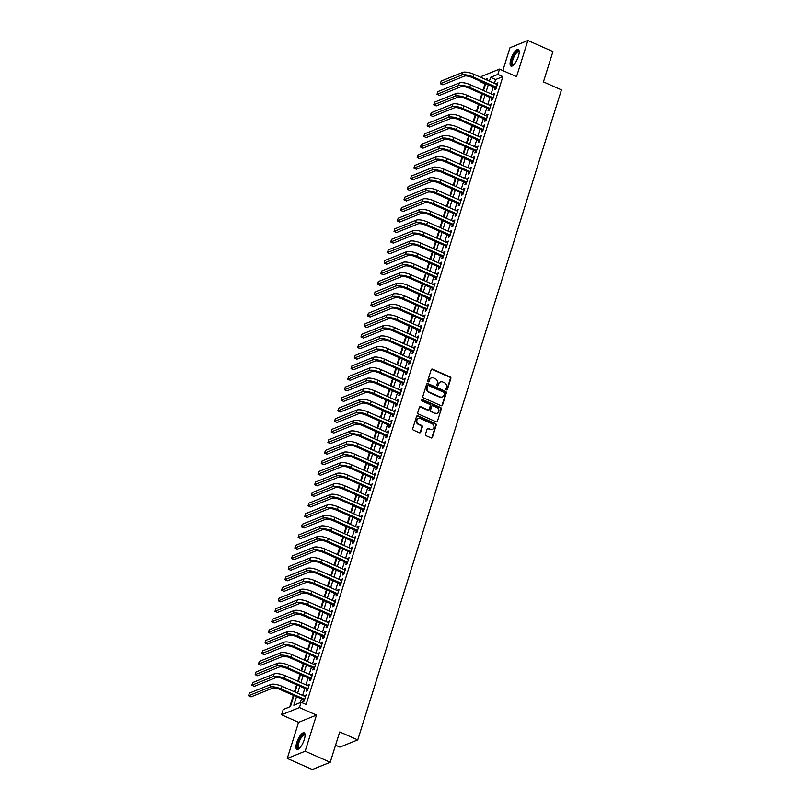 <?xml version="1.0" encoding="UTF-8"?>
<svg xmlns="http://www.w3.org/2000/svg" width="810" height="810" viewBox="0 0 810 810"><rect width="100%" height="100%" fill="white"/><g stroke="black" fill="none" stroke-linecap="round" stroke-linejoin="round"><path stroke-width="1.21" d="M446.492 389.873A0.8 0.709 68 0 0 447.403 389.448L450.856 378.442A1.144 1.023 68 0 0 450.198 376.974L432.489 369.158A1.144 1.023 68 0 0 431.183 369.755L427.731 380.761A0.8 0.709 68 0 0 428.723 381.804A0.8 0.709 68 0 0 429.108 381.368L429.553 379.941A3.645 3.26 68 0 1 433.745 378.017L435.223 378.675A3.645 3.26 68 0 1 437.329 383.373L436.884 384.801A0.8 0.709 68 0 0 437.866 385.843A0.8 0.709 68 0 0 438.261 385.408L438.706 383.981A3.645 3.26 68 0 1 442.898 382.057L444.366 382.715A3.645 3.26 68 0 1 446.482 387.413L446.026 388.841A0.8 0.709 68 0 0 446.492 389.873M446.755 389.934A0.8 0.709 68 0 0 446.928 389.64L450.37 378.634A1.144 1.023 68 0 0 449.712 377.166L432.003 369.35A1.144 1.023 68 0 0 431.517 369.269M428.46 381.854A0.8 0.709 68 0 0 428.632 381.561L429.553 379.941M437.613 385.894A0.8 0.709 68 0 0 437.775 385.6L438.706 383.981M304.287 739.581A9.052 2.997 -66.2 0 0 304.165 732.817A9.052 2.997 -66.2 0 0 296.743 742.628A9.052 2.997 -66.2 0 0 296.855 749.392A9.052 2.997 -66.2 0 0 304.287 739.581M518.41 56.305A9.052 2.997 -66.2 0 0 518.289 49.552A9.052 2.997 -66.2 0 0 510.867 59.353A9.052 2.997 -66.2 0 0 510.978 66.116A9.052 2.997 -66.2 0 0 518.41 56.305M425.473 434.261A1.144 1.023 68 0 0 426.131 435.74L431.092 437.926A1.144 1.023 68 0 0 432.408 437.329L436.236 425.108A1.144 1.023 68 0 0 435.577 423.63L417.869 415.813A1.144 1.023 68 0 0 416.563 416.421L412.725 428.642A1.144 1.023 68 0 0 413.394 430.11L419.388 432.763A1.144 1.023 68 0 0 420.694 432.155L422.334 426.931A1.144 1.023 68 0 0 421.676 425.452L418.699 424.146A3.048 2.724 68 0 1 418.426 418.547A3.048 2.724 68 0 1 420.441 418.598L432.094 423.751A3.048 2.724 68 0 1 432.368 429.351A3.048 2.724 68 0 1 430.363 429.29L428.419 428.429A1.144 1.023 68 0 0 427.113 429.037L425.473 434.261M330.217 762.271L312.316 769.5L287.267 758.433L305.157 751.204L330.217 762.271L339.724 731.936L357.757 739.894L561.462 89.87L543.429 81.901L552.936 51.567L527.877 40.5L516.557 76.646L499.517 69.123L497.867 74.398L502.878 76.606L306.109 704.477L301.097 702.27L299.447 707.545L281.556 714.774L283.206 709.499L290.466 706.563L293.908 695.567M305.157 751.204L316.487 715.068L299.447 707.545M441.187 405.719A1.144 1.023 68 0 0 442.503 405.111L446.33 392.891A1.144 1.023 68 0 0 445.672 391.422L427.964 383.606A1.144 1.023 68 0 0 426.657 384.203L422.82 396.424A1.144 1.023 68 0 0 423.488 397.892L441.187 405.719M441.278 408.999L437.451 421.22A1.144 1.023 68 0 1 436.144 421.818L418.436 414.001A1.144 1.023 68 0 1 417.778 412.533L419.418 407.298A1.144 1.023 68 0 1 420.724 406.701L427.903 409.87A1.144 1.023 68 0 0 429.219 409.273L430.302 405.8A1.144 1.023 68 0 0 429.644 404.332L422.162 401.031A0.8 0.709 68 0 1 422.617 399.583L440.62 407.531A1.144 1.023 68 0 1 441.278 408.999L437.451 421.22M527.877 40.5L509.986 47.729L502.828 70.581M495.264 87.743L494.687 89.596L495.892 89.1L497.877 82.772L496.378 84.21M491.964 98.304L491.376 100.146L492.591 99.66L494.576 93.322L493.067 94.76M488.653 108.854L488.076 110.697L489.28 110.211L491.265 103.882L489.756 105.32M485.342 119.404L484.765 121.247L485.98 120.761L487.964 114.433L486.456 115.87M482.041 129.954L481.464 131.807L482.669 131.311L484.653 124.983L483.145 126.421M478.73 140.505L478.153 142.357L479.358 141.871L481.342 135.533L479.844 136.971M475.429 151.065L474.842 152.908L476.057 152.422L478.042 146.083L476.533 147.521M472.119 161.615L471.541 163.458L472.746 162.972L474.731 156.644L473.222 158.082M468.808 172.165L468.231 174.008L469.446 173.522L471.43 167.194L469.921 168.632M465.507 182.716L464.93 184.569L466.135 184.072L468.119 177.744L466.611 179.182M462.196 193.276L461.619 195.119L462.824 194.633L464.808 188.295L463.31 189.732M458.895 203.826L458.308 205.669L459.523 205.183L461.508 198.855L459.999 200.283M455.584 214.377L455.007 216.219L456.212 215.733L458.197 209.405L456.688 210.843M452.274 224.927L451.696 226.78L452.911 226.284L454.886 219.956L453.387 221.393M448.973 235.477L448.396 237.33L449.601 236.844L451.585 230.506L450.076 231.944M445.662 246.037L445.085 247.88L446.29 247.394L448.274 241.056L446.776 242.494M442.351 256.588L441.774 258.43L442.989 257.945L444.974 251.616L443.465 253.054M439.05 267.138L438.473 268.981L439.678 268.495L441.663 262.167L440.154 263.604M435.74 277.688L435.162 279.541L436.367 279.045L438.352 272.717L436.853 274.155M432.439 288.238L431.851 290.091L433.067 289.605L435.051 283.267L433.542 284.705M429.128 298.799L428.551 300.642L429.756 300.156L431.74 293.817L430.231 295.255M425.817 309.349L425.24 311.192L426.455 310.706L428.439 304.378L426.931 305.815M422.516 319.899L421.939 321.752L423.144 321.256L425.128 314.928L423.62 316.366M419.205 330.45L418.628 332.302L419.833 331.806L421.818 325.478L420.319 326.916M415.905 341.01L415.317 342.853L416.532 342.367L418.517 336.029L417.008 337.466M412.594 351.56L412.017 353.403L413.221 352.917L415.206 346.589L413.697 348.027M409.283 362.11L408.706 363.953L409.921 363.467L411.905 357.139L410.397 358.577M405.982 372.661L405.405 374.514L406.61 374.017L408.594 367.689L407.086 369.127M402.671 383.211L402.094 385.064L403.299 384.578L405.283 378.24L403.785 379.677M399.37 393.771L398.783 395.614L399.998 395.128L401.983 388.79L400.474 390.228M396.06 404.322L395.483 406.164L396.687 405.678L398.672 399.35L397.163 400.788M392.749 414.872L392.172 416.715L393.387 416.229L395.371 409.9L393.862 411.338M389.448 425.422L388.871 427.275L390.076 426.779L392.06 420.451L390.552 421.888M386.137 435.983L385.56 437.825L386.765 437.339L388.749 431.001L387.251 432.439M382.826 446.533L382.249 448.375L383.464 447.889L385.449 441.561L383.94 442.989M379.525 457.083L378.948 458.926L380.153 458.44L382.138 452.112L380.629 453.549M376.215 467.633L375.637 469.486L376.842 468.99L378.827 462.662L377.328 464.1M372.914 478.183L372.327 480.036L373.542 479.55L375.526 473.212L374.017 474.65M369.603 488.744L369.026 490.587L370.231 490.101L372.215 483.762L370.707 485.2M366.292 499.294L365.715 501.137L366.93 500.651L368.914 494.323L367.406 495.76M362.991 509.844L362.414 511.687L363.619 511.201L365.604 504.873L364.095 506.311M359.68 520.395L359.103 522.247L360.308 521.751L362.293 515.423L360.794 516.861M356.38 530.945L355.792 532.798L357.007 532.312L358.992 525.973L357.483 527.411M353.069 541.505L352.492 543.348L353.697 542.862L355.681 536.524L354.173 537.962M349.758 552.055L349.181 553.898L350.396 553.412L352.38 547.084L350.872 548.522M346.457 562.606L345.88 564.448L347.085 563.962L349.069 557.634L347.561 559.072M343.146 573.156L342.569 575.009L343.774 574.513L345.759 568.185L344.26 569.622M339.846 583.716L339.258 585.559L340.473 585.073L342.458 578.735L340.949 580.173M336.535 594.267L335.958 596.109L337.162 595.623L339.147 589.295L337.638 590.723M333.224 604.817L332.647 606.66L333.862 606.174L335.846 599.846L334.338 601.283M329.923 615.367L329.346 617.22L330.551 616.724L332.535 610.396L331.027 611.833M326.612 625.917L326.035 627.77L327.24 627.284L329.225 620.946L327.726 622.384M323.301 636.478L322.724 638.321L323.939 637.835L325.924 631.496L324.415 632.934M320.001 647.028L319.423 648.871L320.628 648.385L322.613 642.057L321.104 643.494M316.69 657.578L316.113 659.421L317.317 658.935L319.302 652.607L317.803 654.045M313.389 668.128L312.802 669.981L314.017 669.485L316.001 663.157L314.493 664.595M310.078 678.679L309.501 680.532L310.706 680.046L312.69 673.707L311.182 675.145M306.767 689.239L306.19 691.082L307.405 690.596L309.39 684.268L307.881 685.695M502.878 76.606L495.619 79.542L494.424 83.349M493.32 86.883L491.123 93.899M490.009 97.443L487.812 104.46M486.709 107.993L484.501 115.01M483.398 118.543L481.201 125.56M480.087 129.094L477.89 136.11M476.786 139.644L474.589 146.661M473.475 150.204L471.278 157.221M470.175 160.755L467.967 167.771M466.864 171.305L464.667 178.321M463.553 181.855L461.356 188.872M460.252 192.415L458.055 199.432M456.941 202.966L454.744 209.982M453.64 213.516L451.433 220.533M450.33 224.066L448.132 231.083M447.019 234.617L444.822 241.633M443.718 245.177L441.521 252.194M440.407 255.727L438.21 262.744M437.096 266.277L434.899 273.294M433.796 276.828L431.598 283.844M430.485 287.388L428.287 294.394M427.184 297.938L424.977 304.955M423.873 308.488L421.676 315.505M420.562 319.039L418.365 326.055M417.261 329.589L415.064 336.606M413.95 340.149L411.753 347.166M410.65 350.7L408.442 357.716M407.339 361.25L405.142 368.267M404.028 371.8L401.831 378.817M400.727 382.35L398.53 389.367M397.416 392.911L395.219 399.927M394.116 403.461L391.908 410.478M390.805 414.011L388.608 421.028M387.494 424.561L385.297 431.578M384.193 435.122L381.996 442.138M380.882 445.672L378.685 452.689M377.571 456.222L375.374 463.239M374.271 466.773L372.074 473.789M370.96 477.323L368.763 484.339M367.659 487.883L365.452 494.9M364.348 498.433L362.151 505.45M361.037 508.984L358.84 516M357.736 519.534L355.539 526.551M354.426 530.094L352.228 537.101M351.125 540.645L348.918 547.661M347.814 551.195L345.617 558.212M344.503 561.745L342.306 568.762M341.202 572.295L339.005 579.312M337.892 582.856L335.694 589.872M334.591 593.406L332.383 600.423M331.28 603.956L329.083 610.973M327.969 614.506L325.772 621.523M324.668 625.057L322.471 632.073M321.357 635.617L319.16 642.634M318.046 646.167L315.849 653.184M314.746 656.718L312.549 663.734M311.435 667.268L309.238 674.284M308.134 677.828L305.927 684.835M304.823 688.378L302.626 695.395M301.512 698.929L300.378 702.553M303.466 699.789L302.889 701.632L304.094 701.146L306.079 694.818L304.57 696.256M483.509 90.548L485.706 83.531L484.977 83.835L482.962 90.295M481.849 93.838L479.652 100.855M478.538 104.389L476.341 111.405M475.237 114.939L473.04 121.956M471.926 125.489L469.729 132.506M468.625 136.05L466.418 143.056M465.315 146.6L463.117 153.617M462.004 157.15L459.807 164.167M458.703 167.7L456.506 174.717M455.392 178.251L453.195 185.267M452.091 188.811L449.884 195.828M448.781 199.361L446.583 206.378M445.47 209.911L443.272 216.928M442.169 220.462L439.972 227.478M438.858 231.012L436.661 238.029M435.557 241.572L433.35 248.589M432.246 252.123L430.049 259.139M428.935 262.673L426.738 269.69M425.635 273.223L423.438 280.24M422.324 283.783L420.127 290.8M419.013 294.334L416.816 301.35M415.712 304.884L413.515 311.901M412.401 315.434L410.204 322.451M409.101 325.984L406.893 333.001M405.79 336.545L403.593 343.561M402.479 347.095L400.282 354.112M399.178 357.645L396.981 364.662M395.867 368.196L393.67 375.212M392.567 378.756L390.359 385.762M389.256 389.306L387.058 396.323M385.945 399.856L383.748 406.873M382.644 410.407L380.447 417.423M379.333 420.957L377.136 427.974M376.032 431.517L373.825 438.534M372.721 442.068L370.524 449.084M369.411 452.618L367.214 459.634M366.11 463.168L363.913 470.185M362.799 473.718L360.602 480.735M359.488 484.279L357.291 491.295M356.187 494.829L353.99 501.846M352.876 505.379L350.679 512.396M349.576 515.929L347.368 522.946M346.265 526.49L344.068 533.496M342.954 537.04L340.757 544.057M339.653 547.59L337.456 554.607M336.342 558.141L334.145 565.157M333.042 568.691L330.834 575.707M329.731 579.251L327.534 586.268M326.42 589.801L324.223 596.818M323.119 600.352L320.922 607.368M319.808 610.902L317.611 617.919M316.507 621.452L314.3 628.469M313.197 632.013L311 639.029M309.886 642.563L307.689 649.579M306.585 653.113L304.388 660.13M303.274 663.663L301.077 670.68M299.963 674.224L297.766 681.24M296.662 684.774L294.465 691.791M293.352 695.324L289.737 706.857M335.553 745.22L339.866 747.124L357.757 739.894M316.487 715.068L298.596 722.297L287.267 758.433M298.596 722.297L281.556 714.774M484.977 83.835L479.976 81.628L480.148 81.071M481.251 77.537L481.626 76.353L499.517 69.123M296.511 696.711L293.848 705.196L301.097 702.27M497.867 74.398L490.607 77.325L489.412 81.142M488.308 84.675L486.111 91.692M484.998 95.226L482.8 102.242M481.697 105.776L479.5 112.793M478.386 116.336L476.189 123.353M475.085 126.886L472.878 133.903M471.774 137.437L469.577 144.453M468.464 147.987L466.266 155.004M465.163 158.537L462.966 165.554M461.852 169.098L459.655 176.114M458.541 179.648L456.344 186.665M455.24 190.198L453.043 197.215M451.929 200.748L449.732 207.765M448.629 211.299L446.421 218.315M445.318 221.859L443.121 228.876M442.007 232.409L439.81 239.426M438.706 242.959L436.509 249.976M435.395 253.51L433.198 260.526M432.094 264.07L429.887 271.087M428.784 274.62L426.587 281.637M425.473 285.171L423.276 292.187M422.172 295.721L419.975 302.738M418.861 306.271L416.664 313.288M415.56 316.832L413.353 323.848M412.25 327.382L410.052 334.398M408.939 337.932L406.742 344.949M405.638 348.482L403.441 355.499M402.327 359.043L400.13 366.049M399.016 369.593L396.819 376.609M395.715 380.143L393.518 387.16M392.404 390.693L390.207 397.71M389.104 401.244L386.897 408.26M385.793 411.804L383.596 418.821M382.482 422.354L380.285 429.371M379.181 432.904L376.984 439.921M375.87 443.455L373.673 450.471M372.57 454.005L370.362 461.022M369.259 464.565L367.062 471.582M365.948 475.116L363.751 482.132M362.647 485.666L360.45 492.683M359.336 496.216L357.139 503.233M356.035 506.776L353.828 513.793M352.725 517.327L350.527 524.343M349.414 527.877L347.217 534.894M346.113 538.427L343.916 545.444M342.802 548.978L340.605 555.994M339.491 559.538L337.294 566.554M336.19 570.088L333.993 577.105M332.88 580.638L330.683 587.655M329.579 591.189L327.372 598.205M326.268 601.739L324.071 608.755M322.957 612.299L320.76 619.316M319.656 622.849L317.459 629.866M316.345 633.4L314.148 640.416M313.045 643.95L310.837 650.967M309.734 654.51L307.537 661.527M306.423 665.061L304.226 672.077M303.122 675.611L300.925 682.628M299.811 686.161L297.614 693.178M486.82 79.987L487.225 78.691L485.484 79.4M480.715 81.324L479.976 81.628M295.012 692.034L297.219 685.017M298.323 681.483L300.52 674.467M301.634 670.923L303.831 663.917M304.935 660.373L307.132 653.356M308.245 649.822L310.443 642.806M311.556 639.272L313.753 632.256M314.857 628.722L317.054 621.705M318.168 618.162L320.365 611.145M321.469 607.611L323.676 600.595M324.78 597.061L326.977 590.044M328.091 586.511L330.288 579.494M331.391 575.961L333.588 568.944M334.702 565.4L336.899 558.384M338.003 554.85L340.21 547.833M341.314 544.3L343.511 537.283M344.625 533.749L346.822 526.733M347.925 523.189L350.123 516.183M351.236 512.639L353.433 505.622M354.537 502.089L356.744 495.072M357.848 491.538L360.045 484.522M361.159 480.988L363.356 473.971M364.459 470.428L366.657 463.411M367.77 459.877L369.967 452.861M371.081 449.327L373.278 442.311M374.382 438.777L376.579 431.76M377.693 428.227L379.89 421.21M380.994 417.666L383.201 410.65M384.304 407.116L386.502 400.1M387.615 396.566L389.812 389.549M390.916 386.016L393.113 378.999M394.227 375.455L396.424 368.439M397.528 364.905L399.735 357.888M400.839 354.355L403.036 347.338M404.149 343.804L406.347 336.788M407.45 333.254L409.647 326.238M410.761 322.694L412.958 315.677M414.062 312.144L416.269 305.127M417.373 301.593L419.57 294.577M420.684 291.043L422.881 284.026M423.984 280.483L426.181 273.476M427.295 269.933L429.492 262.916M430.606 259.382L432.803 252.366M433.907 248.832L436.104 241.815M437.218 238.282L439.415 231.265M440.518 227.721L442.726 220.705M443.829 217.171L446.026 210.154M447.14 206.621L449.337 199.604M450.441 196.071L452.638 189.054M453.752 185.52L455.949 178.504M457.053 174.96L459.26 167.943M460.363 164.41L462.561 157.393M463.674 153.859L465.871 146.843M466.975 143.309L469.172 136.293M470.286 132.749L472.483 125.732M473.587 122.199L475.794 115.182M476.898 111.648L479.095 104.632M480.208 101.098L482.406 94.081M495.619 79.542L490.607 77.325M496.672 83.258L497.603 83.673M493.361 93.818L494.292 94.223M490.06 104.368L490.981 104.773M486.749 114.919L487.681 115.334M483.449 125.469L484.37 125.884M480.138 136.029L481.069 136.434M476.827 146.58L477.758 146.985M473.526 157.13L474.447 157.535M470.215 167.68L471.147 168.095M466.914 178.23L467.836 178.645M463.603 188.791L464.535 189.196M460.293 199.341L461.224 199.746M456.992 209.891L457.913 210.296M453.681 220.441L454.612 220.857M450.37 230.992L451.302 231.407M447.069 241.552L447.991 241.957M443.758 252.102L444.69 252.507M440.458 262.653L441.379 263.068M437.147 273.203L438.078 273.618M433.836 283.763L434.767 284.168M430.535 294.313L431.457 294.718M427.224 304.864L428.156 305.269M423.924 315.414L424.845 315.829M420.613 325.964L421.544 326.379M417.302 336.525L418.233 336.93M414.001 347.075L414.923 347.48M410.69 357.625L411.622 358.03M407.389 368.175L408.311 368.591M404.079 378.726L405.01 379.141M400.768 389.286L401.699 389.691M397.467 399.836L398.388 400.241M394.156 410.386L395.088 410.802M390.845 420.937L391.777 421.352M387.544 431.497L388.466 431.902M384.234 442.047L385.165 442.452M380.933 452.598L381.854 453.003M377.622 463.148L378.553 463.563M374.311 473.698L375.243 474.113M371.01 484.258L371.932 484.663M367.7 494.809L368.631 495.214M364.399 505.359L365.32 505.774M361.088 515.909L362.019 516.324M357.777 526.47L358.708 526.875M354.476 537.02L355.398 537.425M351.165 547.57L352.097 547.975M347.865 558.12L348.786 558.535M344.554 568.671L345.485 569.086M341.243 579.231L342.174 579.636M337.942 589.781L338.863 590.186M334.631 600.331L335.563 600.736M331.32 610.882L332.252 611.297M328.02 621.432L328.941 621.847M324.709 631.992L325.64 632.397M321.408 642.543L322.329 642.948M318.097 653.093L319.029 653.508M314.786 663.643L315.718 664.058M311.485 674.203L312.407 674.608M308.175 684.754L309.106 685.159M304.874 695.304L305.795 695.709M440.255 382.097A3.645 3.26 68 0 0 438.22 384.183M431.102 378.057A3.645 3.26 68 0 0 429.077 380.143M441.683 405.8A1.144 1.023 68 0 0 442.017 405.314L445.844 393.083A1.144 1.023 68 0 0 445.186 391.615L427.477 383.798A1.144 1.023 68 0 0 426.981 383.717M444.599 393.427A0.8 0.709 68 0 0 444.133 392.394L428.591 385.53A0.8 0.709 68 0 0 427.68 385.955L427.204 387.453A3.645 3.26 68 0 0 429.31 392.161L439.941 396.849A3.645 3.26 68 0 0 444.123 394.926L444.599 393.427M427.842 385.661A0.8 0.709 68 0 0 427.194 386.147L427.68 385.955M442.098 397.001A3.645 3.26 68 0 1 439.455 397.042L428.834 392.354A3.645 3.26 68 0 1 426.718 387.646L427.194 386.147M428.399 409.951A1.144 1.023 68 0 1 427.427 410.062L420.238 406.893A1.144 1.023 68 0 0 419.742 406.812M440.802 409.192A1.144 1.023 68 0 0 440.134 407.724L422.142 399.775A0.8 0.709 68 0 0 421.878 399.715M435.355 413.161A3.048 2.724 68 0 0 438.99 410.467A3.048 2.724 68 0 0 437.096 407.622L432.985 405.81A1.144 1.023 68 0 0 431.679 406.407L430.596 409.88A1.144 1.023 68 0 0 431.254 411.348L434.869 413.353A3.048 2.724 68 0 0 437.117 413.302M432.003 405.921A1.144 1.023 68 0 0 431.193 406.6L431.679 406.407M434.869 413.353L430.768 411.541A1.144 1.023 68 0 1 430.11 410.073L431.193 406.6M432.125 429.432A3.048 2.724 68 0 1 429.877 429.482L427.933 428.632A1.144 1.023 68 0 0 427.437 428.541M418.193 418.659A3.048 2.724 68 0 0 418.223 424.339L418.699 424.146M419.884 432.844A1.144 1.023 68 0 0 420.218 432.358L421.858 427.123A1.144 1.023 68 0 0 421.19 425.655L418.223 424.339M431.588 438.007A1.144 1.023 68 0 0 431.922 437.522L435.75 425.301A1.144 1.023 68 0 0 435.091 423.832L417.383 416.016A1.144 1.023 68 0 0 416.887 415.925M462.662 72.394L461.832 75.026L440.336 83.713L441.166 81.081L462.662 72.394A8.707 2.653 17.4 0 1 473.799 74.247L497.3 84.625M461.832 75.026A8.707 2.653 17.4 0 1 472.979 76.879L496.479 87.257M496.196 88.158L471.764 77.365A5.802 1.762 -162.6 0 0 464.332 76.13L442.837 84.817L440.336 83.713M513.216 65.306A7.837 2.592 113.8 0 1 512.173 59.505A7.837 2.592 113.8 0 1 516.01 52.366A7.837 2.592 113.8 0 1 519.2 51.759M519.2 52.042A7.26 2.4 -66.2 0 0 518.866 51.769A7.26 2.4 -66.2 0 0 512.912 59.626A7.26 2.4 -66.2 0 0 513.003 65.043A7.26 2.4 -66.2 0 0 513.429 65.114M518.704 49.876A9.001 2.977 -66.2 0 0 511.687 59.697A9.001 2.977 -66.2 0 0 511.495 66.197M299.092 748.572A7.837 2.592 113.8 0 1 297.584 744.592A7.837 2.592 113.8 0 1 301.614 735.946A7.837 2.592 113.8 0 1 305.076 735.024M305.076 735.308A7.26 2.4 -66.2 0 0 304.742 735.045A7.26 2.4 -66.2 0 0 302.089 736.573A7.26 2.4 -66.2 0 0 298.606 743.539A7.26 2.4 -66.2 0 0 298.88 748.318A7.26 2.4 -66.2 0 0 299.305 748.379M304.58 733.141A9.001 2.977 -66.2 0 0 301.654 735.136A9.001 2.977 -66.2 0 0 297.483 743.256A9.001 2.977 -66.2 0 0 297.371 749.473M459.351 82.944L458.521 85.576L437.025 94.264L437.856 91.631L459.351 82.944A8.707 2.653 17.4 0 1 470.499 84.797L493.999 95.175M458.521 85.576A8.707 2.653 17.4 0 1 469.668 87.429L493.168 97.807M492.885 98.709L468.464 87.925A5.802 1.762 -162.6 0 0 461.032 86.69L439.536 95.377L437.025 94.264M456.04 93.494L455.22 96.137L433.725 104.824L434.545 102.181L456.04 93.494A8.707 2.653 17.4 0 1 467.188 95.347L490.688 105.725M455.22 96.137A8.707 2.653 17.4 0 1 466.358 97.99L489.858 108.368M489.584 109.259L465.153 98.476A5.802 1.762 -162.6 0 0 457.721 97.24L436.225 105.928L433.725 104.824M452.739 104.044L451.909 106.687L430.414 115.374L431.244 112.732L452.739 104.044A8.707 2.653 17.4 0 1 463.877 105.897L487.377 116.275M451.909 106.687A8.707 2.653 17.4 0 1 463.057 108.54L486.557 118.918M486.273 119.809L461.842 109.026A5.802 1.762 -162.6 0 0 454.42 107.791L432.925 116.478L430.414 115.374M449.428 114.605L448.608 117.237L427.113 125.925L427.933 123.282L449.428 114.605A8.707 2.653 17.4 0 1 460.576 116.458L484.076 126.826M448.608 117.237A8.707 2.653 17.4 0 1 459.746 119.09L483.246 129.468M482.962 130.369L458.541 119.576A5.802 1.762 -162.6 0 0 451.109 118.341L429.614 127.028L427.113 125.925M446.128 125.155L445.298 127.788L423.802 136.475L424.632 133.842L446.128 125.155A8.707 2.653 17.4 0 1 457.265 127.008L480.765 137.386M445.298 127.788A8.707 2.653 17.4 0 1 456.445 129.64L479.945 140.019M479.662 140.92L455.23 130.137A5.802 1.762 -162.6 0 0 447.798 128.901L426.303 137.578L423.802 136.475M442.817 135.705L441.987 138.348L420.491 147.025L421.321 144.393L442.817 135.705A8.707 2.653 17.4 0 1 453.964 137.558L477.465 147.936M441.987 138.348A8.707 2.653 17.4 0 1 453.134 140.201L476.634 150.569M476.351 151.47L451.929 140.687A5.802 1.762 -162.6 0 0 444.498 139.452L423.002 148.139L420.491 147.025M439.506 146.256L438.686 148.898L417.19 157.585L418.011 154.943L439.506 146.256A8.707 2.653 17.4 0 1 450.654 148.108L474.154 158.487M438.686 148.898A8.707 2.653 17.4 0 1 449.823 150.751L473.324 161.129M473.05 162.02L448.618 151.237A5.802 1.762 -162.6 0 0 441.187 150.002L419.691 158.689L417.19 157.585M436.205 156.806L435.375 159.448L413.88 168.136L414.71 165.493L436.205 156.806A8.707 2.653 17.4 0 1 447.343 158.659L470.843 169.037M435.375 159.448A8.707 2.653 17.4 0 1 446.523 161.301L470.023 171.679M469.739 172.581L445.308 161.787A5.802 1.762 -162.6 0 0 437.886 160.552L416.391 169.239L413.88 168.136M432.894 167.366L432.074 169.999L410.569 178.686L411.399 176.043L432.894 167.366A8.707 2.653 17.4 0 1 444.042 169.219L467.542 179.597M432.074 169.999A8.707 2.653 17.4 0 1 443.212 171.852L466.712 182.23M466.428 183.131L442.007 172.338A5.802 1.762 -162.6 0 0 434.575 171.102L413.08 179.79L410.569 178.686M429.594 177.916L428.763 180.549L407.268 189.236L408.098 186.604L429.594 177.916A8.707 2.653 17.4 0 1 440.731 179.769L464.231 190.148M428.763 180.549A8.707 2.653 17.4 0 1 439.901 182.402L463.411 192.78M463.128 193.681L438.696 182.898A5.802 1.762 -162.6 0 0 431.264 181.663L409.769 190.35L407.268 189.236M426.283 188.467L425.452 191.109L403.957 199.786L404.787 197.154L426.283 188.467A8.707 2.653 17.4 0 1 437.43 190.32L460.93 200.698M425.452 191.109A8.707 2.653 17.4 0 1 436.6 192.962L460.1 203.33M459.817 204.231L435.385 193.448A5.802 1.762 -162.6 0 0 427.964 192.213L406.468 200.9L403.957 199.786M422.972 199.017L422.152 201.66L400.656 210.347L401.476 207.704L422.972 199.017A8.707 2.653 17.4 0 1 434.119 200.87L457.62 211.248M422.152 201.66A8.707 2.653 17.4 0 1 433.289 203.512L456.789 213.891M456.516 214.782L432.084 203.998A5.802 1.762 -162.6 0 0 424.653 202.763L403.157 211.451L400.656 210.347M419.671 209.567L418.841 212.21L397.345 220.897L398.176 218.254L419.671 209.567A8.707 2.653 17.4 0 1 430.809 211.42L454.309 221.798M418.841 212.21A8.707 2.653 17.4 0 1 429.988 214.063L453.489 224.441M453.205 225.342L428.774 214.549A5.802 1.762 -162.6 0 0 421.352 213.314L399.846 222.001L397.345 220.897M416.36 220.128L415.53 222.76L394.035 231.447L394.865 228.815L416.36 220.128A8.707 2.653 17.4 0 1 427.508 221.981L451.008 232.359M415.53 222.76A8.707 2.653 17.4 0 1 426.678 224.613L450.178 234.991M449.894 235.892L425.473 225.109A5.802 1.762 -162.6 0 0 418.041 223.864L396.546 232.551L394.035 231.447M413.059 230.678L412.229 233.31L390.734 241.998L391.554 239.365L413.059 230.678A8.707 2.653 17.4 0 1 424.197 232.531L447.697 242.909M412.229 233.31A8.707 2.653 17.4 0 1 423.367 235.163L446.867 245.541M446.593 246.442L422.162 235.659A5.802 1.762 -162.6 0 0 414.73 234.424L393.235 243.111L390.734 241.998M409.749 241.228L408.918 243.871L387.423 252.558L388.253 249.915L409.749 241.228A8.707 2.653 17.4 0 1 420.886 243.081L444.396 253.459M408.918 243.871A8.707 2.653 17.4 0 1 420.066 245.724L443.566 256.102M443.283 256.993L418.851 246.21A5.802 1.762 -162.6 0 0 411.429 244.974L389.934 253.662L387.423 252.558M406.438 251.778L405.618 254.421L384.122 263.108L384.942 260.466L406.438 251.778A8.707 2.653 17.4 0 1 417.585 253.631L441.085 264.009M405.618 254.421A8.707 2.653 17.4 0 1 416.755 256.274L440.255 266.652M439.972 267.543L415.55 256.76A5.802 1.762 -162.6 0 0 408.118 255.525L386.623 264.212L384.122 263.108M403.137 262.339L402.307 264.971L380.811 273.658L381.642 271.016L403.137 262.339A8.707 2.653 17.4 0 1 414.274 264.192L437.775 274.56M402.307 264.971A8.707 2.653 17.4 0 1 413.454 266.824L436.954 277.202M436.671 278.103L412.239 267.31A5.802 1.762 -162.6 0 0 404.808 266.075L383.312 274.762L380.811 273.658M399.826 272.889L398.996 275.522L377.5 284.209L378.331 281.576L399.826 272.889A8.707 2.653 17.4 0 1 410.974 274.742L434.474 285.12M398.996 275.522A8.707 2.653 17.4 0 1 410.143 277.374L433.644 287.752M433.36 288.654L408.939 277.87A5.802 1.762 -162.6 0 0 401.507 276.635L380.011 285.312L377.5 284.209M396.515 283.439L395.695 286.082L374.2 294.759L375.02 292.126L396.515 283.439A8.707 2.653 17.4 0 1 407.663 285.292L431.163 295.67M395.695 286.082A8.707 2.653 17.4 0 1 406.833 287.935L430.333 298.303M430.059 299.204L405.628 288.421A5.802 1.762 -162.6 0 0 398.196 287.185L376.701 295.873L374.2 294.759M393.214 293.99L392.384 296.632L370.889 305.319L371.719 302.677L393.214 293.99A8.707 2.653 17.4 0 1 404.352 295.842L427.852 306.22M392.384 296.632A8.707 2.653 17.4 0 1 403.532 298.485L427.032 308.863M426.748 309.754L402.317 298.971A5.802 1.762 -162.6 0 0 394.895 297.736L373.4 306.423L370.889 305.319M389.904 304.54L389.083 307.182L367.588 315.87L368.408 313.227L389.904 304.54A8.707 2.653 17.4 0 1 401.051 306.393L424.551 316.771M389.083 307.182A8.707 2.653 17.4 0 1 400.221 309.035L423.721 319.413M423.438 320.315L399.016 309.521A5.802 1.762 -162.6 0 0 391.584 308.286L370.089 316.973L367.588 315.87M386.603 315.1L385.773 317.733L364.277 326.42L365.108 323.787L386.603 315.1A8.707 2.653 17.4 0 1 397.74 316.953L421.24 327.331M385.773 317.733A8.707 2.653 17.4 0 1 396.92 319.585L420.42 329.964M420.137 330.865L395.705 320.072A5.802 1.762 -162.6 0 0 388.274 318.836L366.778 327.524L364.277 326.42M383.292 325.65L382.462 328.283L360.966 336.97L361.797 334.338L383.292 325.65A8.707 2.653 17.4 0 1 394.44 327.503L417.94 337.881M382.462 328.283A8.707 2.653 17.4 0 1 393.609 330.136L417.109 340.514M416.826 341.415L392.404 330.632A5.802 1.762 -162.6 0 0 384.973 329.397L363.477 338.084L360.966 336.97M379.981 336.201L379.161 338.843L357.666 347.531L358.486 344.888L379.981 336.201A8.707 2.653 17.4 0 1 391.129 338.053L414.629 348.432M379.161 338.843A8.707 2.653 17.4 0 1 390.298 340.696L413.799 351.074M413.525 351.965L389.094 341.182A5.802 1.762 -162.6 0 0 381.662 339.947L360.166 348.634L357.666 347.531M376.68 346.751L375.85 349.393L354.355 358.081L355.185 355.438L376.68 346.751A8.707 2.653 17.4 0 1 387.818 348.604L411.318 358.982M375.85 349.393A8.707 2.653 17.4 0 1 386.998 351.246L410.498 361.625M410.214 362.516L385.783 351.732A5.802 1.762 -162.6 0 0 378.361 350.497L356.866 359.184L354.355 358.081M373.369 357.301L372.549 359.944L351.044 368.631L351.874 365.988L373.369 357.301A8.707 2.653 17.4 0 1 384.517 359.164L408.017 369.532M372.549 359.944A8.707 2.653 17.4 0 1 383.687 361.797L407.187 372.175M406.903 373.076L382.482 362.283A5.802 1.762 -162.6 0 0 375.05 361.047L353.555 369.735L351.044 368.631M370.069 367.861L369.238 370.494L347.743 379.181L348.573 376.549L370.069 367.861A8.707 2.653 17.4 0 1 381.206 369.714L404.706 380.092M369.238 370.494A8.707 2.653 17.4 0 1 380.376 372.347L403.886 382.725M403.603 383.626L379.171 372.843A5.802 1.762 -162.6 0 0 371.739 371.608L350.244 380.285L347.743 379.181M366.758 378.412L365.928 381.044L344.432 389.731L345.262 387.099L366.758 378.412A8.707 2.653 17.4 0 1 377.906 380.265L401.406 390.643M365.928 381.044A8.707 2.653 17.4 0 1 377.075 382.907L400.575 393.275M400.292 394.176L375.86 383.393A5.802 1.762 -162.6 0 0 368.439 382.158L346.943 390.845L344.432 389.731M363.447 388.962L362.627 391.605L341.132 400.292L341.952 397.649L363.447 388.962A8.707 2.653 17.4 0 1 374.595 390.815L398.095 401.193M362.627 391.605A8.707 2.653 17.4 0 1 373.764 393.457L397.264 403.836M396.991 404.727L372.559 393.943A5.802 1.762 -162.6 0 0 365.128 392.708L343.632 401.395L341.132 400.292M360.146 399.512L359.316 402.155L337.821 410.842L338.651 408.2L360.146 399.512A8.707 2.653 17.4 0 1 371.284 401.365L394.784 411.743M359.316 402.155A8.707 2.653 17.4 0 1 370.464 404.008L393.964 414.386M393.68 415.287L369.249 404.494A5.802 1.762 -162.6 0 0 361.827 403.258L340.322 411.946L337.821 410.842M356.835 410.073L356.005 412.705L334.51 421.392L335.34 418.75L356.835 410.073A8.707 2.653 17.4 0 1 367.983 411.925L391.483 422.293M356.005 412.705A8.707 2.653 17.4 0 1 367.153 414.558L390.653 424.936M390.369 425.837L365.948 415.044A5.802 1.762 -162.6 0 0 358.516 413.809L337.021 422.496L334.51 421.392M353.535 420.623L352.704 423.255L331.209 431.943L332.029 429.31L353.535 420.623A8.707 2.653 17.4 0 1 364.672 422.476L388.172 432.854M352.704 423.255A8.707 2.653 17.4 0 1 363.842 425.108L387.342 435.486M387.069 436.387L362.637 425.604A5.802 1.762 -162.6 0 0 355.205 424.369L333.71 433.056L331.209 431.943M350.224 431.173L349.393 433.816L327.898 442.493L328.728 439.86L350.224 431.173A8.707 2.653 17.4 0 1 361.361 433.026L384.871 443.404M349.393 433.816A8.707 2.653 17.4 0 1 360.541 435.669L384.041 446.037M383.758 446.938L359.326 436.155A5.802 1.762 -162.6 0 0 351.904 434.919L330.409 443.607L327.898 442.493M346.913 441.723L346.093 444.366L324.597 453.053L325.417 450.411L346.913 441.723A8.707 2.653 17.4 0 1 358.06 443.576L381.561 453.954M346.093 444.366A8.707 2.653 17.4 0 1 357.23 446.219L380.73 456.597M380.447 457.488L356.025 446.705A5.802 1.762 -162.6 0 0 348.594 445.47L327.098 454.157L324.597 453.053M343.612 452.274L342.782 454.916L321.286 463.603L322.117 460.961L343.612 452.274A8.707 2.653 17.4 0 1 354.75 454.126L378.25 464.505M342.782 454.916A8.707 2.653 17.4 0 1 353.929 456.769L377.43 467.147M377.146 468.048L352.714 457.255A5.802 1.762 -162.6 0 0 345.283 456.02L323.787 464.707L321.286 463.603M340.301 462.834L339.471 465.466L317.976 474.154L318.806 471.521L340.301 462.834A8.707 2.653 17.4 0 1 351.449 464.687L374.949 475.065M339.471 465.466A8.707 2.653 17.4 0 1 350.619 467.319L374.119 477.697M373.835 478.599L349.414 467.805A5.802 1.762 -162.6 0 0 341.982 466.57L320.487 475.257L317.976 474.154M336.99 473.384L336.17 476.017L314.675 484.704L315.495 482.071L336.99 473.384A8.707 2.653 17.4 0 1 348.138 475.237L371.638 485.615M336.17 476.017A8.707 2.653 17.4 0 1 347.308 477.87L370.808 488.248M370.534 489.149L346.103 478.366A5.802 1.762 -162.6 0 0 338.671 477.13L317.176 485.818L314.675 484.704M333.69 483.934L332.859 486.577L311.364 495.264L312.194 492.622L333.69 483.934A8.707 2.653 17.4 0 1 344.827 485.787L368.327 496.166M332.859 486.577A8.707 2.653 17.4 0 1 344.007 488.43L367.507 498.808M367.224 499.699L342.792 488.916A5.802 1.762 -162.6 0 0 335.37 487.681L313.875 496.368L311.364 495.264M330.379 494.485L329.559 497.127L308.063 505.815L308.883 503.172L330.379 494.485A8.707 2.653 17.4 0 1 341.526 496.338L365.026 506.716M329.559 497.127A8.707 2.653 17.4 0 1 340.696 498.98L364.196 509.358M363.913 510.249L339.491 499.466A5.802 1.762 -162.6 0 0 332.059 498.231L310.564 506.918L308.063 505.815M327.078 505.045L326.248 507.678L304.752 516.365L305.583 513.722L327.078 505.045A8.707 2.653 17.4 0 1 338.216 506.898L361.716 517.266M326.248 507.678A8.707 2.653 17.4 0 1 337.395 509.53L360.895 519.909M360.612 520.81L336.18 510.017A5.802 1.762 -162.6 0 0 328.749 508.781L307.253 517.468L304.752 516.365M323.767 515.595L322.937 518.228L301.442 526.915L302.272 524.283L323.767 515.595A8.707 2.653 17.4 0 1 334.915 517.448L358.415 527.826M322.937 518.228A8.707 2.653 17.4 0 1 334.084 520.081L357.585 530.459M357.301 531.36L332.88 520.577A5.802 1.762 -162.6 0 0 325.448 519.342L303.952 528.019L301.442 526.915M320.456 526.146L319.636 528.788L298.141 537.465L298.961 534.833L320.456 526.146A8.707 2.653 17.4 0 1 331.604 527.999L355.104 538.377M319.636 528.788A8.707 2.653 17.4 0 1 330.774 530.641L354.274 541.009M354 541.91L329.569 531.127A5.802 1.762 -162.6 0 0 322.137 529.892L300.642 538.579L298.141 537.465M317.156 536.696L316.325 539.338L294.83 548.026L295.66 545.383L317.156 536.696A8.707 2.653 17.4 0 1 328.293 538.549L351.793 548.927M316.325 539.338A8.707 2.653 17.4 0 1 327.473 541.191L350.973 551.569M350.69 552.46L326.258 541.677A5.802 1.762 -162.6 0 0 318.836 540.442L297.341 549.129L294.83 548.026M313.845 547.246L313.024 549.889L291.519 558.576L292.349 555.933L313.845 547.246A8.707 2.653 17.4 0 1 324.992 549.099L348.492 559.477M313.024 549.889A8.707 2.653 17.4 0 1 324.162 551.742L347.662 562.12M347.379 563.021L322.957 552.228A5.802 1.762 -162.6 0 0 315.525 550.992L294.03 559.68L291.519 558.576M310.544 557.806L309.714 560.439L288.218 569.126L289.048 566.484L310.544 557.806A8.707 2.653 17.4 0 1 321.681 559.659L345.182 570.038M309.714 560.439A8.707 2.653 17.4 0 1 320.851 562.292L344.361 572.67M344.078 573.571L319.646 562.778A5.802 1.762 -162.6 0 0 312.214 561.543L290.719 570.23L288.218 569.126M307.233 568.357L306.403 570.989L284.907 579.676L285.738 577.044L307.233 568.357A8.707 2.653 17.4 0 1 318.381 570.21L341.881 580.588M306.403 570.989A8.707 2.653 17.4 0 1 317.55 572.842L341.05 583.22M340.767 584.121L316.335 573.338A5.802 1.762 -162.6 0 0 308.914 572.103L287.418 580.79L284.907 579.676M303.922 578.907L303.102 581.55L281.607 590.227L282.427 587.594L303.922 578.907A8.707 2.653 17.4 0 1 315.07 580.76L338.57 591.138M303.102 581.55A8.707 2.653 17.4 0 1 314.24 583.403L337.74 593.771M337.466 594.672L313.035 583.888A5.802 1.762 -162.6 0 0 305.603 582.653L284.108 591.34L281.607 590.227M300.621 589.457L299.791 592.1L278.296 600.787L279.126 598.144L300.621 589.457A8.707 2.653 17.4 0 1 311.759 591.31L335.259 601.688M299.791 592.1A8.707 2.653 17.4 0 1 310.939 593.953L334.439 604.331M334.155 605.222L309.724 594.439A5.802 1.762 -162.6 0 0 302.302 593.203L280.797 601.891L278.296 600.787M297.31 600.008L296.48 602.65L274.985 611.337L275.815 608.695L297.31 600.008A8.707 2.653 17.4 0 1 308.458 601.87L331.958 612.238M296.48 602.65A8.707 2.653 17.4 0 1 307.628 604.503L331.128 614.881M330.844 615.782L306.423 604.989A5.802 1.762 -162.6 0 0 298.991 603.754L277.496 612.441L274.985 611.337M294.01 610.568L293.179 613.2L271.684 621.888L272.504 619.255L294.01 610.568A8.707 2.653 17.4 0 1 305.147 612.421L328.647 622.799M293.179 613.2A8.707 2.653 17.4 0 1 304.317 615.053L327.817 625.431M327.544 626.332L303.112 615.549A5.802 1.762 -162.6 0 0 295.68 614.314L274.185 622.991L271.684 621.888M290.699 621.118L289.869 623.751L268.373 632.438L269.203 629.805L290.699 621.118A8.707 2.653 17.4 0 1 301.836 622.971L325.347 633.349M289.869 623.751A8.707 2.653 17.4 0 1 301.016 625.603L324.516 635.982M324.233 636.883L299.801 626.1A5.802 1.762 -162.6 0 0 292.38 624.864L270.884 633.552L268.373 632.438M287.388 631.668L286.568 634.311L265.072 642.998L265.893 640.356L287.388 631.668A8.707 2.653 17.4 0 1 298.536 633.521L322.036 643.899M286.568 634.311A8.707 2.653 17.4 0 1 297.705 636.164L321.205 646.542M320.922 647.433L296.5 636.65A5.802 1.762 -162.6 0 0 289.069 635.415L267.573 644.102L265.072 642.998M284.087 642.219L283.257 644.861L261.762 653.548L262.592 650.906L284.087 642.219A8.707 2.653 17.4 0 1 295.225 644.072L318.725 654.45M283.257 644.861A8.707 2.653 17.4 0 1 294.405 646.714L317.905 657.092M317.621 657.983L293.19 647.2A5.802 1.762 -162.6 0 0 285.758 645.965L264.262 654.652L261.762 653.548M280.776 652.779L279.946 655.412L258.451 664.099L259.281 661.456L280.776 652.779A8.707 2.653 17.4 0 1 291.924 654.632L315.424 665M279.946 655.412A8.707 2.653 17.4 0 1 291.094 657.264L314.594 667.642M314.31 668.544L289.889 657.75A5.802 1.762 -162.6 0 0 282.457 656.515L260.962 665.202L258.451 664.099M277.466 663.329L276.645 665.962L255.15 674.649L255.97 672.016L277.466 663.329A8.707 2.653 17.4 0 1 288.613 665.182L312.113 675.56M276.645 665.962A8.707 2.653 17.4 0 1 287.783 667.815L311.283 678.193M311.01 679.094L286.578 668.311A5.802 1.762 -162.6 0 0 279.146 667.076L257.651 675.753L255.15 674.649M274.165 673.879L273.334 676.522L251.839 685.199L252.669 682.567L274.165 673.879A8.707 2.653 17.4 0 1 285.302 675.732L308.802 686.111M273.334 676.522A8.707 2.653 17.4 0 1 284.482 678.375L307.982 688.743M307.699 689.644L283.267 678.861A5.802 1.762 -162.6 0 0 275.845 677.626L254.35 686.313L251.839 685.199M270.854 684.43L270.034 687.072L248.538 695.76L249.358 693.117L270.854 684.43A8.707 2.653 17.4 0 1 282.001 686.283L305.502 696.661M270.034 687.072A8.707 2.653 17.4 0 1 281.171 688.925L304.671 699.303M304.388 700.194L279.966 689.411A5.802 1.762 -162.6 0 0 272.535 688.176L251.039 696.863L248.538 695.76M473.799 74.247L472.979 76.879M470.499 84.797L469.668 87.429M467.188 95.347L466.358 97.99M463.877 105.897L463.057 108.54M460.576 116.458L459.746 119.09M457.265 127.008L456.445 129.64M453.964 137.558L453.134 140.201M450.654 148.108L449.823 150.751M447.343 158.659L446.523 161.301M444.042 169.219L443.212 171.852M440.731 179.769L439.901 182.402M437.43 190.32L436.6 192.962M434.119 200.87L433.289 203.512M430.809 211.42L429.988 214.063M427.508 221.981L426.678 224.613M424.197 232.531L423.367 235.163M420.886 243.081L420.066 245.724M417.585 253.631L416.755 256.274M414.274 264.192L413.454 266.824M410.974 274.742L410.143 277.374M407.663 285.292L406.833 287.935M404.352 295.842L403.532 298.485M401.051 306.393L400.221 309.035M397.74 316.953L396.92 319.585M394.44 327.503L393.609 330.136M391.129 338.053L390.298 340.696M387.818 348.604L386.998 351.246M384.517 359.164L383.687 361.797M381.206 369.714L380.376 372.347M377.906 380.265L377.075 382.907M374.595 390.815L373.764 393.457M371.284 401.365L370.464 404.008M367.983 411.925L367.153 414.558M364.672 422.476L363.842 425.108M361.361 433.026L360.541 435.669M358.06 443.576L357.23 446.219M354.75 454.126L353.929 456.769M351.449 464.687L350.619 467.319M348.138 475.237L347.308 477.87M344.827 485.787L344.007 488.43M341.526 496.338L340.696 498.98M338.216 506.898L337.395 509.53M334.915 517.448L334.084 520.081M331.604 527.999L330.774 530.641M328.293 538.549L327.473 541.191M324.992 549.099L324.162 551.742M321.681 559.659L320.851 562.292M318.381 570.21L317.55 572.842M315.07 580.76L314.24 583.403M311.759 591.31L310.939 593.953M308.458 601.87L307.628 604.503M305.147 612.421L304.317 615.053M301.836 622.971L301.016 625.603M298.536 633.521L297.705 636.164M295.225 644.072L294.405 646.714M291.924 654.632L291.094 657.264M288.613 665.182L287.783 667.815M285.302 675.732L284.482 678.375M282.001 686.283L281.171 688.925"/></g></svg>
